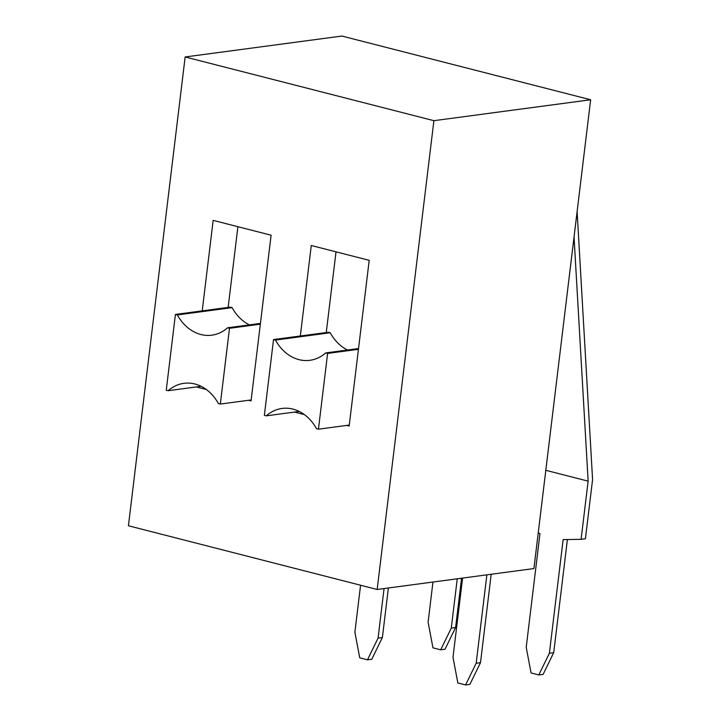 <?xml version="1.0" encoding="UTF-8"?>
<svg xmlns="http://www.w3.org/2000/svg" width="721" height="721" viewBox="0 0 721 721"><rect width="100%" height="100%" fill="white"/><g stroke="black" fill="none" stroke-linecap="round" stroke-linejoin="round"><path stroke-width="1.08" d="M273.529 339.573L264.364 415.341L266.292 415.837A43.675 34.968 82.4 0 1 282.055 408.447A43.675 34.968 82.4 0 1 316.51 428.698L318.439 429.193L327.604 353.425L325.676 352.93A43.675 34.968 82.4 0 1 309.913 360.311A43.675 34.968 82.4 0 1 275.458 340.069L273.529 339.573L328.28 332.264L330.209 332.76A43.675 34.968 -97.6 0 0 347.513 350.018M175.419 314.446L166.254 390.205L168.182 390.701A43.675 34.968 82.4 0 1 183.945 383.32A43.675 34.968 82.4 0 1 218.4 403.562L220.329 404.057L229.494 328.298L227.566 327.803A43.675 34.968 82.4 0 1 211.803 335.184A43.675 34.968 82.4 0 1 177.357 314.942L175.419 314.446L230.17 307.137L232.099 307.633A43.675 34.968 -97.6 0 0 249.403 324.883M574.042 236.948L588.138 481.141L581.09 539.317L585.416 538.74L592.581 479.546L577.115 211.568M538.254 532.729L539.966 533.666L526.213 647.314L531.071 672.972L538.794 674.946L543.12 674.369L553.71 652.676L567.4 539.533M538.794 674.946L549.384 653.253L553.71 652.676M549.384 653.253L563.137 539.605L581.09 539.317M588.138 481.141L545.806 470.299M462.585 578.08L452.995 657.318L457.853 682.967L465.577 684.95L476.166 663.248L480.492 662.671L469.903 684.373L465.577 684.95M486.873 574.844L476.166 663.248M480.492 662.671L491.19 574.267M384.059 588.561L378.065 638.121L382.382 637.544L388.385 587.985M382.382 637.544L371.793 659.246L367.476 659.823L378.065 638.121M360.572 585.227L354.885 632.182L359.743 657.84L367.476 659.823M432.96 582.036L428.103 622.187L432.96 647.837L440.684 649.819L445.01 649.242L455.6 627.54L461.566 578.215M440.684 649.819L451.283 628.117L457.249 578.792M451.283 628.117L455.6 627.54M433.898 120.677L590.643 99.768L533.919 568.563L377.164 589.481L433.898 120.677L185.153 56.968L128.419 525.762L377.164 589.481M590.643 99.768L341.898 36.05L185.153 56.968M237.912 226.709L228.142 307.407M202.213 310.868L213.164 220.374L271.105 235.208L251.043 400.948L248.52 400.299M206.287 389.484L196.373 386.943M201.096 386.312L168.182 390.701M251.169 399.948L220.329 404.057M260.335 324.18L229.494 328.298M260.425 323.414L227.566 327.803M232.099 307.633L177.357 314.942M336.022 251.836L326.252 332.534M300.324 335.995L311.274 245.5L369.206 260.335L349.153 426.075L346.621 425.426M304.397 414.611L294.483 412.07M299.206 411.439L266.292 415.837M349.279 425.075L318.439 429.193M358.445 349.306L327.604 353.425M358.535 348.54L325.676 352.93M330.209 332.76L275.458 340.069"/></g></svg>
